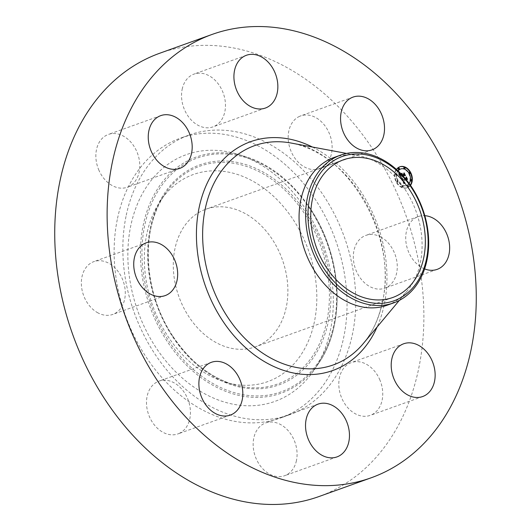<?xml version="1.0" encoding="UTF-8"?>
<svg xmlns="http://www.w3.org/2000/svg" width="531" height="531" viewBox="0 0 531 531"><rect width="100%" height="100%" fill="white"/><g stroke="black" fill="none" stroke-linecap="round" stroke-linejoin="round"><path stroke-width="0.4" stroke-dasharray="2.65 1.99" d="M424.608 268.898A28.037 21.061 -109.8 0 1 422.41 267.876A28.037 21.061 -109.8 0 1 405.83 240.775A28.037 21.061 -109.8 0 1 418.209 216.588A28.037 21.061 -109.8 0 1 424.807 215.686M380.574 236.892A28.037 21.061 -109.8 0 1 397.161 263.993A28.037 21.061 -109.8 0 1 384.776 288.18A28.037 21.061 -109.8 0 1 370.021 286.694A28.037 21.061 -109.8 0 1 353.44 259.593A28.037 21.061 -109.8 0 1 365.819 235.406A28.037 21.061 -109.8 0 1 380.574 236.892M159.698 53.253A235.518 176.936 -109.8 0 1 355.896 126.186A235.518 176.936 -109.8 0 1 418.474 369.563A235.518 176.936 -109.8 0 1 318.912 496.565M334.045 157.468A78.508 58.981 -109.8 0 1 358.657 155.696A78.508 58.981 -109.8 0 1 420.306 262.905A78.508 58.981 -109.8 0 1 407.231 290.942A78.508 58.981 -109.8 0 1 387.119 305.239M286.216 307.429A73.125 54.932 -109.8 0 1 255.298 346.856A73.125 54.932 -109.8 0 1 194.386 324.215A73.125 54.932 -109.8 0 1 174.958 248.654A73.125 54.932 -109.8 0 1 205.869 209.221A73.125 54.932 -109.8 0 1 266.781 231.868A73.125 54.932 -109.8 0 1 286.216 307.429M117.537 218.321A148.6 111.636 -109.8 0 1 180.354 138.186A148.6 111.636 -109.8 0 1 304.15 184.204A148.6 111.636 -109.8 0 1 343.63 337.762A148.6 111.636 -109.8 0 1 280.813 417.897A148.6 111.636 -109.8 0 1 157.023 371.879A148.6 111.636 -109.8 0 1 117.537 218.321M126.259 215.188A148.6 111.636 -109.8 0 1 189.076 135.053A148.6 111.636 -109.8 0 1 312.872 181.071A148.6 111.636 -109.8 0 1 352.352 334.63A148.6 111.636 -109.8 0 1 289.534 414.764A148.6 111.636 -109.8 0 1 165.745 368.746A148.6 111.636 -109.8 0 1 126.259 215.188M379.599 379.333A28.037 21.061 -109.8 0 1 370.26 415.361A28.037 21.061 -109.8 0 1 341.971 398.615A28.037 21.061 -109.8 0 1 351.31 362.587A28.037 21.061 -109.8 0 1 379.599 379.333M296.444 460.603A28.037 21.061 -109.8 0 1 284.589 475.723A28.037 21.061 -109.8 0 1 261.232 467.041A28.037 21.061 -109.8 0 1 253.785 438.068A28.037 21.061 -109.8 0 1 265.633 422.948A28.037 21.061 -109.8 0 1 288.99 431.63A28.037 21.061 -109.8 0 1 296.444 460.603M179.817 433.097A28.037 21.061 -109.8 0 1 177.938 433.907A28.037 21.061 -109.8 0 1 149.118 415.912A28.037 21.061 -109.8 0 1 157.11 381.948A28.037 21.061 -109.8 0 1 158.988 381.132A28.037 21.061 -109.8 0 1 187.808 399.133A28.037 21.061 -109.8 0 1 179.817 433.097M98.036 312.925A28.037 21.061 -109.8 0 1 81.455 285.817A28.037 21.061 -109.8 0 1 93.834 261.637A28.037 21.061 -109.8 0 1 108.589 263.124A28.037 21.061 -109.8 0 1 125.17 290.225A28.037 21.061 -109.8 0 1 112.791 314.412A28.037 21.061 -109.8 0 1 98.036 312.925M99.012 170.478A28.037 21.061 -109.8 0 1 108.351 134.456A28.037 21.061 -109.8 0 1 136.64 151.202A28.037 21.061 -109.8 0 1 127.307 187.231A28.037 21.061 -109.8 0 1 99.012 170.478M182.173 89.208A28.037 21.061 -109.8 0 1 194.027 74.094A28.037 21.061 -109.8 0 1 217.378 82.776A28.037 21.061 -109.8 0 1 224.832 111.749A28.037 21.061 -109.8 0 1 212.977 126.869A28.037 21.061 -109.8 0 1 189.62 118.187A28.037 21.061 -109.8 0 1 182.173 89.208M298.8 116.72A28.037 21.061 -109.8 0 1 300.672 115.904A28.037 21.061 -109.8 0 1 329.492 133.905A28.037 21.061 -109.8 0 1 321.501 167.869A28.037 21.061 -109.8 0 1 319.629 168.685A28.037 21.061 -109.8 0 1 290.809 150.685A28.037 21.061 -109.8 0 1 298.8 116.72M155.941 347.533A131.084 98.481 -109.8 0 1 137.463 203.977A131.084 98.481 -109.8 0 1 236.574 153.944A131.084 98.481 -109.8 0 1 305.225 208.544A131.084 98.481 -109.8 0 1 314.16 369.968A131.084 98.481 -109.8 0 1 155.941 347.533M293.245 219.701A110.043 82.67 -109.8 0 1 308.763 340.212A110.043 82.67 -109.8 0 1 225.556 382.214A110.043 82.67 -109.8 0 1 167.922 336.382A110.043 82.67 -109.8 0 1 160.428 200.864A110.043 82.67 -109.8 0 1 293.245 219.701M410.49 185.326A11.105 8.343 -109.8 0 1 408.897 186.885A11.105 8.343 -109.8 0 1 407.383 187.675A11.105 8.343 -109.8 0 1 396.982 182.591A11.105 8.343 -109.8 0 1 396.524 169.482M409.149 183.447A8.748 6.571 -109.8 0 1 407.781 184.834A8.748 6.571 -109.8 0 1 406.587 185.458A8.748 6.571 -109.8 0 1 398.33 181.35A8.748 6.571 -109.8 0 1 398.144 170.962M406.155 179.571L403.706 181.303L404.277 182.113L404.934 182.16L404.25 182.226L403.474 181.463L404.21 182.531L404.954 182.445L404.343 183.719L401.555 178.681L402.81 178.648L402.511 179.491L402.976 180.586L405.545 178.828M401.695 178.303L402.856 178.403L401.277 178.449M405.399 178.655L403.049 180.314L402.69 179.08L403.062 180.122L405.306 178.542L402.631 180.46L402.272 179.226L402.644 180.268L405.691 178.131L405.89 177.055L407.038 179.372L405.936 177.347L405.79 178.204M403.241 176.173L403.646 176.783L402.956 176.372L403.587 177.082L402.704 176.551L401.429 177.447L401.35 178.297L398.96 173.909L400.241 173.962L400.035 175.044L400.825 176.704L402.246 175.708L400.719 176.106L400.201 174.354L400.878 176.166L402.047 175.343L400.819 174.387L401.283 174.062M402.266 175.104L402.598 175.456M399.133 173.504L400.314 173.69L398.715 173.657M401.124 173.896L400.341 174.155L401.662 173.371M397.122 181.005A0.67 0.504 -109.8 0 1 397.666 182.219A0.67 0.504 -109.8 0 1 397.122 181.005M395.608 173.617A0.67 0.504 -109.8 0 1 396.153 174.838A0.67 0.504 -109.8 0 1 395.608 173.617M408.658 186.447A0.67 0.504 -109.8 0 1 408.113 185.226A0.67 0.504 -109.8 0 1 408.658 186.447M402.903 187.005A0.67 0.504 -109.8 0 1 402.359 185.784A0.67 0.504 -109.8 0 1 402.903 187.005M403.162 176.08L402.763 176.365L403.228 176.936L402.538 176.518L403.168 177.235L402.286 176.697L401.011 177.6L400.932 178.443L398.542 174.062L399.823 174.115L399.617 175.197L400.407 176.856L401.828 175.854L400.434 176.478L399.783 174.507L400.46 176.312L401.628 175.489L400.401 174.54L401.648 173.803M404.549 175.33L404.834 175.854L404.064 175.442M401.589 174.38L402.08 175.675L403.606 174.599L403.706 173.783L404.031 174.387M401.429 177.447L401.011 177.6M401.35 178.297L400.932 178.443M402.704 176.551L402.286 176.697M402.783 176.664L402.365 176.816M402.863 176.77L402.445 176.916M402.949 176.856L402.531 177.009M403.029 176.929L402.617 177.082M403.122 176.996L402.704 177.142M403.208 177.042L402.79 177.188M403.301 177.069L402.883 177.221M403.394 177.088L402.976 177.241M403.494 177.095L403.075 177.241M403.587 177.082L403.168 177.235M403.62 177.015L403.202 177.168M403.547 176.989L403.129 177.142M403.474 176.956L403.056 177.108M403.407 176.923L402.989 177.069M403.341 176.876L402.923 177.029M403.281 176.83L402.863 176.976M403.221 176.77L402.803 176.923M403.168 176.71L402.75 176.863M403.115 176.65L402.697 176.796M403.069 176.577L402.651 176.73M403.022 176.498L402.604 176.65M402.989 176.438L402.571 176.584M402.956 176.372L402.538 176.518M403.102 176.272L402.684 176.418M403.148 176.345L402.73 176.498M403.195 176.418L402.777 176.571M403.241 176.484L402.823 176.637M403.294 176.544L402.876 176.697M403.348 176.604L402.929 176.75M403.401 176.65L402.989 176.796M403.46 176.69L403.042 176.843M403.52 176.73L403.102 176.876M403.587 176.757L403.168 176.909M403.646 176.783L403.228 176.936M403.666 176.657L403.248 176.81M403.606 176.631L403.188 176.783M403.553 176.604L403.135 176.75M403.494 176.571L403.075 176.717M403.441 176.531L403.022 176.677M403.394 176.484L402.976 176.637M403.348 176.438L402.929 176.591M403.301 176.392L402.883 176.538M403.261 176.332L402.843 176.484M403.221 176.272L402.803 176.425M403.182 176.212L402.763 176.365M405.253 175.708L404.834 175.854M404.124 173.63L403.706 173.783M404.025 174.453L403.606 174.599M402.498 175.529L402.08 175.675M402.086 173.498L401.668 173.644M400.819 174.387L400.401 174.54M401.702 174.706L401.283 174.852M402.047 175.343L401.628 175.489M400.878 176.166L400.46 176.312M400.812 176.066L400.394 176.212M400.759 175.967L400.341 176.119M400.706 175.88L400.288 176.033M400.659 175.801L400.241 175.947M400.613 175.721L400.195 175.874M400.56 175.622L400.142 175.774M400.513 175.529L400.095 175.681M400.467 175.442L400.049 175.588M400.427 175.356L400.009 175.502M400.387 175.276L399.969 175.422M400.354 175.197L399.936 175.349M400.328 175.124L399.909 175.276M400.301 175.057L399.883 175.21M400.255 174.938L399.836 175.091M400.228 174.825L399.81 174.978M400.208 174.712L399.79 174.865M400.201 174.593L399.783 174.745M400.195 174.473L399.777 174.626M400.201 174.354L399.783 174.507M400.168 174.447L399.75 174.599M400.148 174.546L399.73 174.699M400.142 174.659L399.724 174.805M400.148 174.772L399.73 174.925M400.168 174.898L399.75 175.051M400.201 175.038L399.783 175.184M400.248 175.177L399.83 175.33M400.308 175.33L399.889 175.482M400.381 175.489L399.962 175.642M400.474 175.655L400.055 175.807M400.659 176L400.241 176.146M400.719 176.106L400.308 176.252M400.852 176.325L400.434 176.478M402.106 175.449L401.688 175.595M402.246 175.708L401.828 175.854M400.825 176.704L400.407 176.856M400.746 176.544L400.328 176.697M400.527 176.133L400.108 176.285M400.387 175.894L399.976 176.046M400.321 175.768L399.903 175.92M400.261 175.648L399.843 175.801M400.208 175.535L399.79 175.681M400.162 175.422L399.743 175.575M400.122 175.323L399.704 175.469M400.082 175.223L399.664 175.376M400.055 175.13L399.637 175.283M400.035 175.044L399.617 175.197M400.022 174.965L399.604 175.117M400.009 174.891L399.591 175.044M400.009 174.818L399.591 174.965M400.009 174.739L399.591 174.891M400.022 174.659L399.604 174.805M400.035 174.573L399.617 174.719M400.055 174.48L399.637 174.633M400.082 174.387L399.664 174.533M400.115 174.287L399.697 174.44M400.148 174.181L399.73 174.334M400.195 174.075L399.777 174.228M400.241 173.962L399.823 174.115M399.87 174.002L399.451 174.155M399.81 174.009L399.392 174.155M399.75 174.009L399.332 174.161M399.69 174.015L399.272 174.161M399.597 174.015L399.179 174.161M399.511 174.009L399.093 174.155M399.412 173.995L398.993 174.148M399.358 173.989L398.94 174.141M399.299 173.982L398.881 174.128M399.239 173.969L398.821 174.122M398.96 173.909L398.542 174.062M406.082 179.485L403.288 181.456L403.859 182.266L404.516 182.312L403.832 182.379L403.056 181.615L403.792 182.677L404.536 182.598L403.932 183.872L401.144 178.834L402.392 178.801L402.093 179.644L402.558 180.732L405.863 178.476L405.923 177.746L406.248 178.343M406.706 179.186L406.972 179.67L406.295 179.332M404.343 183.719L403.932 183.872M401.555 178.681L401.144 178.834M404.41 183.573L403.991 183.726M404.469 183.434L404.051 183.58M404.536 183.295L404.118 183.447M404.595 183.168L404.177 183.314M404.662 183.042L404.244 183.188M404.722 182.923L404.303 183.069M404.788 182.81L404.37 182.956M404.848 182.697L404.43 182.85M404.914 182.598L404.496 182.744M404.954 182.445L404.098 182.75M404.874 182.491L404.456 182.637M404.801 182.525L404.383 182.677M404.728 182.558L404.31 182.71M404.655 182.578L404.237 182.73M404.582 182.598L404.164 182.744M404.449 182.604L404.031 182.75M404.39 182.598L403.972 182.744M404.33 182.578L403.912 182.73M404.27 182.558L403.852 182.71M404.21 182.531L403.792 182.677M404.151 182.491L403.733 182.637M404.934 182.16L403.673 182.591M404.038 182.392L403.62 182.538M403.978 182.325L403.56 182.478M403.918 182.252L403.5 182.405M403.859 182.173L403.441 182.325M403.799 182.087L403.381 182.239M403.739 181.987L403.321 182.14M403.679 181.887L403.261 182.033M403.64 181.808L403.221 181.954M403.6 181.721L403.182 181.874M403.56 181.642L403.142 181.788M403.514 181.556L403.095 181.702M403.474 181.463L403.056 181.615M403.653 181.403L403.235 181.556M403.786 181.662L403.368 181.808M403.839 181.755L403.421 181.901M403.892 181.841L403.474 181.987M403.945 181.914L403.527 182.067M403.991 181.987L403.573 182.133M404.045 182.047L403.626 182.199M404.098 182.106L403.679 182.252M404.151 182.153L403.733 182.306M404.197 182.193L403.779 182.345M404.25 182.226L403.832 182.379M404.35 182.272L403.932 182.418M404.41 182.286L403.991 182.432M404.463 182.292L404.045 182.438M404.589 182.286L404.171 182.432M404.649 182.272L404.23 182.425M404.715 182.252L404.297 182.405M404.788 182.226L404.37 182.379M404.861 182.199L404.443 182.345M404.874 182.053L404.456 182.199M404.808 182.087L404.39 182.233M404.748 182.113L404.33 182.266M404.688 182.133L404.27 182.286M404.629 182.153L404.21 182.306M404.576 182.166L404.157 182.312M404.469 182.173L404.051 182.319M404.37 182.153L403.952 182.306M404.277 182.113L403.859 182.266M404.191 182.047L403.772 182.199M404.144 182.007L403.726 182.153M404.098 181.954L403.679 182.106M404.051 181.901L403.633 182.047M404.005 181.834L403.587 181.987M403.958 181.768L403.54 181.914M403.912 181.688L403.494 181.841M403.865 181.602L403.447 181.755M403.706 181.303L403.288 181.456M407.39 179.524L406.972 179.67M406.341 177.593L405.923 177.746M406.281 178.323L405.863 178.476M402.976 180.586L402.558 180.732M402.929 180.513L402.511 180.659M402.883 180.44L402.465 180.586M402.837 180.361L402.418 180.513M402.797 180.288L402.379 180.44M402.75 180.215L402.339 180.361M402.704 180.122L402.286 180.274M402.664 180.036L402.246 180.182M402.624 179.949L402.206 180.095M402.591 179.863L402.173 180.016M402.564 179.783L402.146 179.936M402.544 179.71L402.126 179.856M402.531 179.637L402.113 179.783M402.518 179.564L402.1 179.71M402.511 179.491L402.093 179.644M402.511 179.432L402.093 179.578M402.518 179.365L402.1 179.518M402.525 179.299L402.106 179.451M402.538 179.232L402.12 179.385M402.564 179.166L402.146 179.319M402.584 179.1L402.173 179.246M402.617 179.027L402.199 179.179M402.657 178.96L402.239 179.106M402.697 178.887L402.279 179.04M402.744 178.814L402.325 178.967M402.797 178.741L402.379 178.894M402.81 178.648L402.392 178.801M402.737 178.662L402.319 178.814M402.671 178.675L402.252 178.828M402.604 178.688L402.186 178.841M402.538 178.695L402.12 178.847M402.471 178.701L402.053 178.854M402.412 178.708L401.994 178.861M402.345 178.715L401.927 178.867M402.286 178.715L401.874 178.867M402.232 178.715L401.814 178.867M402.173 178.715L401.755 178.867M401.622 178.681L401.204 178.834M400.772 174.148L400.354 174.301M400.759 174.009L400.341 174.155M402.067 173.086L401.648 173.232M401.622 178.416L401.204 178.569M401.602 178.283L401.184 178.429M401.702 178.436L401.283 178.589M401.794 178.456L401.376 178.608M401.901 178.469L401.482 178.615M402.007 178.476L401.589 178.622M402.12 178.476L401.702 178.622M402.246 178.469L401.828 178.622M402.379 178.462L401.96 178.615M402.518 178.449L402.1 178.602M402.664 178.429L402.246 178.582M402.856 178.403L402.438 178.549M402.823 178.27L402.405 178.423M402.664 178.29L402.252 178.443M402.518 178.31L402.1 178.456M402.379 178.323L401.96 178.469M402.246 178.33L401.828 178.476M402.12 178.33L401.702 178.482M402 178.33L401.589 178.482M401.894 178.323L401.476 178.476M401.788 178.316L401.37 178.462M398.96 173.571L398.542 173.723M398.967 173.458L398.549 173.61M399.113 173.624L398.695 173.776M399.266 173.67L398.847 173.823M399.412 173.703L398.993 173.856M399.558 173.73L399.139 173.883M399.69 173.743L399.279 173.896M399.83 173.75L399.412 173.902M399.956 173.75L399.538 173.902M400.082 173.737L399.664 173.889M400.201 173.717L399.783 173.869M400.314 173.69L399.896 173.836M400.308 173.571L399.889 173.717M400.201 173.591L399.783 173.743M400.095 173.61L399.677 173.756M399.976 173.617L399.558 173.77M399.85 173.617L399.431 173.77M399.717 173.61L399.299 173.763M399.584 173.597L399.166 173.75M399.438 173.577L399.02 173.723M399.285 173.544L398.867 173.697M402.677 179.113L402.259 179.266M402.69 179.08L402.272 179.226M402.651 179.193L402.232 179.345M402.637 179.272L402.219 179.418M402.631 179.352L402.213 179.498M402.644 179.432L402.226 179.584M402.657 179.518L402.239 179.664M402.69 179.611L402.272 179.763M402.737 179.73L402.319 179.876M402.77 179.79L402.352 179.943M402.803 179.856L402.385 180.009M402.837 179.929L402.418 180.082M402.876 180.002L402.458 180.155M402.916 180.089L402.498 180.235M403.049 180.314L402.631 180.46M407.456 179.219L407.038 179.372M406.308 176.909L405.89 177.055M406.109 177.978L405.691 178.131M403.062 180.122L402.644 180.268M403.022 180.062L402.604 180.208M402.989 180.002L402.571 180.155M402.956 179.943L402.538 180.095M402.91 179.856L402.491 180.009M402.87 179.77L402.452 179.923M402.83 179.684L402.412 179.83M402.797 179.597L402.379 179.743M402.77 179.511L402.352 179.657M402.744 179.425L402.325 179.571M402.724 179.339L402.306 179.485M402.71 179.252L402.292 179.398M402.697 179.166L402.279 179.312M402.14 175.13L402.458 175.018L402.113 175.296L401.662 174.268L402.14 175.13L403.434 174.221L403.686 173.013L404.994 175.622L403.733 173.305L403.527 174.301M402.067 174.301L401.648 174.447M402.08 174.115L401.662 174.268M402.531 175.144L402.113 175.296M405.412 175.469L404.994 175.622M404.104 172.86L403.686 173.013M403.852 174.068L403.434 174.221M399.67 166.853A11.105 8.343 70.2 0 0 399.465 166.926A11.105 8.343 70.2 0 0 397.945 167.716A11.105 8.343 70.2 0 0 395.787 181.244A11.105 8.343 70.2 0 0 406.965 187.828A11.105 8.343 70.2 0 0 408.478 187.038A11.105 8.343 70.2 0 0 410.33 185.107M410.344 172.887A11.105 8.343 70.2 0 0 410.051 172.329M397.971 170.796A8.748 6.571 70.2 0 0 397.792 181.283A8.748 6.571 70.2 0 0 406.169 185.611A8.748 6.571 70.2 0 0 407.363 184.987A8.748 6.571 70.2 0 0 409.122 174.46A8.748 6.571 70.2 0 0 400.467 169.07M397.341 182.325A0.67 0.504 70.2 0 0 396.703 181.151A0.67 0.504 70.2 0 0 397.341 182.325M398.827 169.323A0.67 0.504 70.2 0 0 398.383 168.088M395.827 174.938A0.67 0.504 70.2 0 0 395.19 173.77A0.67 0.504 70.2 0 0 395.827 174.938M409.726 173.597A0.67 0.504 70.2 0 0 409.282 172.356M408.89 173.033A0.67 0.504 70.2 0 0 409.175 173.544M404.582 168.772A0.67 0.504 70.2 0 0 404.137 167.53M407.602 185.425A0.67 0.504 70.2 0 0 408.239 186.6A0.67 0.504 70.2 0 0 407.602 185.425M401.848 185.983A0.67 0.504 70.2 0 0 402.485 187.151A0.67 0.504 70.2 0 0 401.848 185.983M411.24 180.985A0.67 0.504 70.2 0 0 410.795 179.743M382.539 302.106A116.488 87.515 -109.8 0 1 363.144 343.716C372.357 332.632 378.729 318.932 382.254 302.63C398.522 237.715 348.283 150.837 291.068 143.031A116.488 87.515 -109.8 0 1 382.539 302.106M312.447 147.041A121.566 91.325 -109.8 0 1 384.172 304.947A121.566 91.325 -109.8 0 1 377.09 327.023M310.031 209.061A124.201 93.31 70.2 0 0 172.429 173.305A124.201 93.31 70.2 0 0 168.586 340.756A124.201 93.31 70.2 0 0 306.181 376.506A124.201 93.31 70.2 0 0 310.031 209.061M310.23 208.57A125.482 94.272 70.2 0 0 244.512 156.306A125.482 94.272 70.2 0 0 149.636 204.196A125.482 94.272 70.2 0 0 167.325 341.625A125.482 94.272 70.2 0 0 318.786 363.098A125.482 94.272 70.2 0 0 310.23 208.57M305.883 212.918A116.926 87.841 -109.8 0 1 302.265 370.552A116.926 87.841 -109.8 0 1 172.728 336.9A116.926 87.841 -109.8 0 1 176.352 179.259A116.926 87.841 -109.8 0 1 305.883 212.918M172.927 336.408A115.645 86.878 70.2 0 0 233.494 384.577A115.645 86.878 70.2 0 0 320.936 340.437A115.645 86.878 70.2 0 0 304.628 213.787A115.645 86.878 70.2 0 0 165.048 193.994A115.645 86.878 70.2 0 0 172.927 336.408M400.533 175.774L400.115 175.927M400.6 175.887L400.182 176.04M400.786 176.206L400.367 176.358M400.162 173.976L399.743 174.122M400.082 173.982L399.664 174.135M400.009 173.989L399.591 174.141M399.936 173.995L399.518 174.148M399.173 173.956L398.754 174.108M399.106 173.942L398.688 174.095M399.033 173.929L398.615 174.082M437.166 269.363L384.776 288.18M418.209 216.588L365.819 235.406M407.231 290.942L399.332 300.393M358.657 155.696L346.551 153.426M392.761 297.493L255.298 346.856M343.331 159.851L205.869 209.221M189.076 135.053L180.354 138.186M289.534 414.764L280.813 417.897M160.74 115.639L108.351 134.456M179.69 168.413L127.307 187.231M336.973 456.906L284.589 475.723M318.023 404.131L265.633 422.948M246.411 55.277L194.027 74.094M265.367 108.052L212.977 126.869M230.328 415.096L177.938 433.907M211.371 362.315L158.988 381.132M353.062 97.093L300.672 115.904M372.012 149.868L319.629 168.685M146.224 242.82L93.834 261.637M165.181 295.594L112.791 314.412M422.649 396.544L370.26 415.361M403.693 343.769L351.31 362.587M314.16 369.968L318.786 363.098C346.146 324.195 342.322 255.716 310.33 208.603C292.335 181.854 270.398 164.418 244.512 156.306L236.574 153.944M225.556 382.214L233.494 384.577C209.811 377.169 189.653 361.126 173.026 336.442C143.436 292.939 139.972 229.531 165.048 193.994L160.428 200.864M406.965 187.828L407.383 187.675M399.465 166.926L399.876 166.774M406.169 185.611L406.587 185.458M396.796 181.104L397.215 180.952M397.248 182.372L397.666 182.219M395.276 173.723L395.695 173.571M395.734 174.984L396.153 174.838M408.153 186.646L408.571 186.494M407.695 185.379L408.113 185.226M402.392 187.197L402.81 187.051M401.94 185.936L402.359 185.784"/><path stroke-width="0.8" d="M424.807 215.686A28.037 21.061 -109.8 0 1 432.964 218.075A28.037 21.061 -109.8 0 1 449.545 245.183A28.037 21.061 -109.8 0 1 437.166 269.363A28.037 21.061 -109.8 0 1 424.608 268.898M371.302 477.747L318.912 496.565A235.518 176.936 -109.8 0 1 122.714 423.632A235.518 176.936 -109.8 0 1 60.136 180.255A235.518 176.936 -109.8 0 1 159.698 53.253L212.088 34.435A235.518 176.936 -109.8 0 1 408.286 107.368A235.518 176.936 -109.8 0 1 470.864 350.745A235.518 176.936 -109.8 0 1 371.302 477.747A235.518 176.936 -109.8 0 1 175.104 404.814A235.518 176.936 -109.8 0 1 112.526 161.437A235.518 176.936 -109.8 0 1 212.088 34.435M393.697 302.876L387.119 305.239A78.508 58.981 -109.8 0 1 321.72 280.926A78.508 58.981 -109.8 0 1 300.858 199.802A78.508 58.981 -109.8 0 1 334.045 157.468L340.63 155.105A78.508 58.981 -109.8 0 1 411.864 187.37A78.508 58.981 -109.8 0 1 426.884 260.542A78.508 58.981 -109.8 0 1 393.697 302.876A78.508 58.981 -109.8 0 1 322.456 270.611A78.508 58.981 -109.8 0 1 307.442 197.439A78.508 58.981 -109.8 0 1 340.63 155.105M324.395 269.31A76.656 57.587 -109.8 0 1 326.771 165.964A76.656 57.587 -109.8 0 1 411.698 188.034A76.656 57.587 -109.8 0 1 409.321 291.38A76.656 57.587 -109.8 0 1 324.395 269.31M423.672 258.059A73.125 54.932 -109.8 0 1 392.761 297.493A73.125 54.932 -109.8 0 1 331.848 274.846A73.125 54.932 -109.8 0 1 312.414 199.284A73.125 54.932 -109.8 0 1 343.331 159.851A73.125 54.932 -109.8 0 1 404.244 182.498A73.125 54.932 -109.8 0 1 423.672 258.059M151.401 151.667A28.037 21.061 -109.8 0 1 160.74 115.639A28.037 21.061 -109.8 0 1 189.029 132.385A28.037 21.061 -109.8 0 1 179.69 168.413A28.037 21.061 -109.8 0 1 151.401 151.667M348.827 441.792A28.037 21.061 -109.8 0 1 336.973 456.906A28.037 21.061 -109.8 0 1 313.622 448.224A28.037 21.061 -109.8 0 1 306.168 419.251A28.037 21.061 -109.8 0 1 318.023 404.131A28.037 21.061 -109.8 0 1 341.38 412.813A28.037 21.061 -109.8 0 1 348.827 441.792M234.556 70.397A28.037 21.061 -109.8 0 1 246.411 55.277A28.037 21.061 -109.8 0 1 269.768 63.959A28.037 21.061 -109.8 0 1 277.215 92.932A28.037 21.061 -109.8 0 1 265.367 108.052A28.037 21.061 -109.8 0 1 242.01 99.37A28.037 21.061 -109.8 0 1 234.556 70.397M232.2 414.28A28.037 21.061 -109.8 0 1 230.328 415.096A28.037 21.061 -109.8 0 1 201.508 397.095A28.037 21.061 -109.8 0 1 209.499 363.131A28.037 21.061 -109.8 0 1 211.371 362.315A28.037 21.061 -109.8 0 1 240.191 380.315A28.037 21.061 -109.8 0 1 232.2 414.28M351.183 97.903A28.037 21.061 -109.8 0 1 353.062 97.093A28.037 21.061 -109.8 0 1 381.882 115.088A28.037 21.061 -109.8 0 1 373.89 149.052A28.037 21.061 -109.8 0 1 372.012 149.868A28.037 21.061 -109.8 0 1 343.192 131.867A28.037 21.061 -109.8 0 1 351.183 97.903M150.426 294.108A28.037 21.061 -109.8 0 1 133.839 267.007A28.037 21.061 -109.8 0 1 146.224 242.82A28.037 21.061 -109.8 0 1 160.979 244.306A28.037 21.061 -109.8 0 1 177.56 271.407A28.037 21.061 -109.8 0 1 165.181 295.594A28.037 21.061 -109.8 0 1 150.426 294.108M431.988 360.522A28.037 21.061 -109.8 0 1 422.649 396.544A28.037 21.061 -109.8 0 1 394.36 379.798A28.037 21.061 -109.8 0 1 403.693 343.769A28.037 21.061 -109.8 0 1 431.988 360.522M396.524 169.482A11.105 8.343 -109.8 0 1 398.363 167.564A11.105 8.343 -109.8 0 1 399.876 166.774A11.105 8.343 -109.8 0 1 410.417 172.09A11.105 8.343 -109.8 0 1 410.49 185.326M398.144 170.962A8.748 6.571 -109.8 0 1 399.485 169.615A8.748 6.571 -109.8 0 1 400.673 168.991A8.748 6.571 -109.8 0 1 408.916 173.079A8.748 6.571 -109.8 0 1 409.149 183.447M405.545 178.828L406.281 178.323L406.341 177.593L407.39 179.524L406.713 179.179L406.155 179.571M405.79 178.204L406.308 176.909L407.456 179.219L406.354 177.195L406.202 178.091L405.399 178.655M401.283 174.062L402.086 173.498L402.266 175.104M402.598 175.456L404.025 174.453L404.124 173.63L405.253 175.708L404.483 175.296L403.241 176.173M402.08 173.225L401.124 173.896M402.551 174.984L403.852 174.068L404.104 172.86L405.412 175.469L404.151 173.159L403.945 174.148L402.531 175.144L402.08 174.115L402.458 175.018L403.945 174.148M398.602 168.002A0.67 0.504 -109.8 0 1 399.153 169.223A0.67 0.504 -109.8 0 1 398.602 168.002M409.507 172.276A0.67 0.504 -109.8 0 1 410.051 173.498A0.67 0.504 -109.8 0 1 409.507 172.276M404.363 167.451A0.67 0.504 -109.8 0 1 404.907 168.666A0.67 0.504 -109.8 0 1 404.363 167.451M411.658 180.832A0.67 0.504 -109.8 0 1 411.113 179.617A0.67 0.504 -109.8 0 1 411.658 180.832M404.483 175.296L403.162 176.08M404.031 174.387L404.549 175.33M401.648 173.803L401.589 174.38M406.248 178.343L406.706 179.186L406.082 179.485M406.202 178.091L405.784 178.237M410.33 185.107A11.105 8.343 70.2 0 0 410.344 172.887M410.051 172.329A11.105 8.343 70.2 0 0 399.67 166.853M400.467 169.07A8.748 6.571 70.2 0 0 400.255 169.143A8.748 6.571 70.2 0 0 399.066 169.767A8.748 6.571 70.2 0 0 397.971 170.796M398.383 168.088A0.67 0.504 70.2 0 0 398.735 169.376A0.67 0.504 70.2 0 0 398.827 169.323M409.282 172.356A0.67 0.504 70.2 0 0 408.89 173.033M409.175 173.544A0.67 0.504 70.2 0 0 409.726 173.597M404.137 167.53A0.67 0.504 70.2 0 0 404.489 168.818A0.67 0.504 70.2 0 0 404.582 168.772M410.795 179.743A0.67 0.504 70.2 0 0 411.147 181.031A0.67 0.504 70.2 0 0 411.24 180.985M399.332 300.393L363.144 343.716A116.488 87.515 -109.8 0 1 252.059 345.084A116.488 87.515 -109.8 0 1 205.305 208.477A116.488 87.515 -109.8 0 1 291.068 143.031L346.551 153.426M377.09 327.023A121.566 91.325 -109.8 0 1 258.942 358.133A121.566 91.325 -109.8 0 1 199.211 207.236A121.566 91.325 -109.8 0 1 312.447 147.041M400.255 169.143L400.673 168.991M398.277 168.108L398.695 167.955M398.735 169.376L399.153 169.223M409.175 172.383L409.593 172.23M409.633 173.644L410.051 173.498M404.038 167.55L404.456 167.404M404.489 168.818L404.907 168.666M411.147 181.031L411.565 180.879M410.695 179.763L411.113 179.617"/></g></svg>
